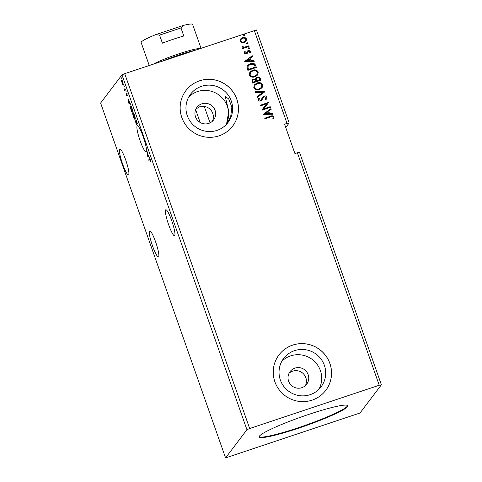 <?xml version="1.0" encoding="UTF-8"?>
<svg xmlns="http://www.w3.org/2000/svg" width="482" height="482" viewBox="0 0 482 482"><rect width="100%" height="100%" fill="white"/><g stroke="black" fill="none" stroke-linecap="round" stroke-linejoin="round"><path stroke-width="0.72" d="M155.626 241.934A13.695 2.109 -108.5 0 0 149.751 230.968A13.695 2.109 -108.5 0 0 152.553 245.983A13.695 2.109 -108.5 0 0 158.427 256.948A13.695 2.109 -108.5 0 0 155.626 241.934M168.646 224.757A13.695 2.109 71.5 0 1 165.844 209.742A13.695 2.109 71.5 0 1 171.719 220.702A13.695 2.109 71.5 0 1 174.52 235.722A13.695 2.109 71.5 0 1 168.646 224.757M226.522 124.284L228.781 111.209L225.208 96.448L228.757 98.967L231.854 107.155L230.673 116.668L227.082 123.657M137.852 125.627A13.695 2.109 -108.5 0 0 137.84 125.627A13.695 2.109 -108.5 0 0 137.665 125.76L137.177 125.923L137.4 125.326M137.515 125.332L138.316 126.368A13.695 2.109 71.5 0 1 143.226 136.755A13.695 2.109 71.5 0 1 146.468 150.143L146.667 149.878L146.902 150.535L146.389 151.209A13.695 2.109 71.5 0 1 146.028 151.77A13.695 2.109 71.5 0 1 145.95 151.788L145.841 151.782A13.695 2.109 71.5 0 1 140.154 140.81A13.695 2.109 71.5 0 1 137.177 125.923M125.669 159.916A13.695 2.109 -108.5 0 0 119.795 148.95A13.695 2.109 -108.5 0 0 122.597 163.97A13.695 2.109 -108.5 0 0 128.477 174.93A13.695 2.109 -108.5 0 0 125.669 159.916M298.213 428.305A46.953 4.862 160.6 0 0 347.769 405.76A46.953 4.862 160.6 0 0 308.751 414.412A46.953 4.862 160.6 0 0 259.195 436.951A46.953 4.862 160.6 0 0 298.213 428.305M259.171 436.686A46.953 4.862 160.6 0 0 298.045 427.817A46.953 4.862 160.6 0 0 347.624 405.537M301.828 387.697A10.435 10.255 37.2 0 0 306.727 371.929A10.435 10.255 37.2 0 0 290.068 371.604A10.435 10.255 37.2 0 0 301.828 387.697M305.395 385.624A10.435 10.255 37.2 0 0 289.055 373.243M212.315 121.319A10.435 10.255 37.2 0 0 204.272 106.432L199.572 106.823L195.981 108.926M208.748 123.392A10.435 10.255 37.2 0 0 213.653 107.625A10.435 10.255 37.2 0 0 196.987 107.299A10.435 10.255 37.2 0 0 208.748 123.392M310.119 394.686A23.479 23.07 37.2 0 0 321.072 386.841A23.479 23.07 37.2 0 0 321.145 359.211A23.479 23.07 37.2 0 0 294.604 350.631A23.479 23.07 37.2 0 0 283.651 358.475A23.479 23.07 37.2 0 0 283.573 386.112A23.479 23.07 37.2 0 0 310.119 394.686M318.885 389.323A23.479 23.07 37.2 0 0 316.126 363.139A23.479 23.07 37.2 0 0 290.622 355.885A23.479 23.07 37.2 0 0 281.85 361.247M217.039 130.375A23.479 23.07 37.2 0 0 227.992 122.536A23.479 23.07 37.2 0 0 228.07 94.9A23.479 23.07 37.2 0 0 201.524 86.326A23.479 23.07 37.2 0 0 190.571 94.171A23.479 23.07 37.2 0 0 190.498 121.801A23.479 23.07 37.2 0 0 217.039 130.375M225.811 125.013A23.479 23.07 37.2 0 0 223.052 98.828A23.479 23.07 37.2 0 0 197.548 91.574A23.479 23.07 37.2 0 0 188.775 96.936M219.009 135.846A29.348 28.836 37.2 0 0 232.698 126.043A29.348 28.836 37.2 0 0 232.794 91.502A29.348 28.836 37.2 0 0 199.614 80.783A29.348 28.836 37.2 0 0 185.925 90.586A29.348 28.836 37.2 0 0 185.829 125.127A29.348 28.836 37.2 0 0 219.009 135.846M232.686 126.061A29.348 28.836 37.2 0 0 232.758 91.526A29.348 28.836 37.2 0 0 199.584 80.819A29.348 28.836 37.2 0 0 185.907 90.604M312.083 400.15A29.348 28.836 37.2 0 0 325.778 390.348A29.348 28.836 37.2 0 0 325.868 355.806A29.348 28.836 37.2 0 0 292.695 345.088A29.348 28.836 37.2 0 0 279 354.891A29.348 28.836 37.2 0 0 278.909 389.432A29.348 28.836 37.2 0 0 312.083 400.15M325.76 390.366A29.348 28.836 37.2 0 0 325.832 355.837A29.348 28.836 37.2 0 0 292.664 345.13A29.348 28.836 37.2 0 0 278.988 354.915M204.272 106.432L210.056 122.85M381.389 384.817L299.515 152.324L297.364 152.752L379.238 385.245L249.67 428.522L124.705 73.662L121.97 74.867L100.611 103.04L225.576 457.9L360.03 412.99L381.389 384.817L379.238 385.245M285.736 127.489L289.176 122.952L256.424 29.956L124.705 73.662M147.347 156.06L147.365 151.854L148.444 156.288L149.336 157.451L147.347 156.06L147.817 155.849M135.141 119.247C134.864 119.681 134.303 118.837 133.454 116.71C132.719 114.361 132.502 113.011 132.815 112.668C133.092 112.24 133.659 113.095 134.508 115.24C135.231 117.56 135.442 118.897 135.141 119.247L135.044 119.319M128.706 103.13L128.724 98.924L128.959 100.955L130.694 104.522L128.706 103.13L129.182 102.919M126.139 91.881L126.079 91.369M125.784 90.773L126.031 91.219M124.362 86.826L124.302 86.32M124.007 85.718L124.254 86.164M121.458 78.59L121.398 78.084M121.103 77.481L121.35 77.933M249.67 428.522L246.935 429.721L225.576 457.9M246.935 429.721L121.97 74.867M121.771 80.253L121.621 80.307C121.832 80.006 122.241 80.645 122.862 82.211L123.326 85.139L122.832 84.85L121.585 81.295L121.687 80.253M123.326 85.139L122.832 84.85L123.187 84.471M125.477 89.7L124.73 90.682L123.928 88.363L124.699 89.604L125.242 89.037L125.477 89.7M124.699 89.604L125.32 89.26M126.519 93.231L127.513 95.852L126.67 93.912L126.959 96.261L125.983 93.857L126.724 95.611L126.477 93.231M126.398 95.105L126.947 95.538M130.736 105.986L130.508 106.058C130.767 105.57 131.321 106.444 132.164 108.685L132.863 110.673L131.839 112.023L130.7 108.637L130.616 105.974M135.55 121.211L135.96 121.759L135.743 120.06L137.346 123.41L136.322 124.76L135.502 121.205M149.709 158.885L149.39 158.988C149.486 158.482 149.788 158.843 150.3 160.084L150.752 161.856L149.613 159.663L148.932 160.56L148.697 159.904L149.559 158.843M150.251 159.367L149.613 159.663M254.273 30.384L287.025 123.386L284.579 124.199L294.924 153.571L297.364 152.752M241.687 42.591L240.03 41.157L240.434 39.042L242.428 37.656C244.199 37.048 245.555 37.494 246.501 38.994L246.109 41.115L244.133 42.488L241.687 42.591M249.019 46.501L242.765 48.592L242.536 47.929L243.458 47.622L242.024 46.82L242.06 46.248L242.838 46.338L242.826 46.676L244.507 47.158L248.79 45.844L249.019 46.501M249.7 52.604L250.038 51.478L248.748 51.014L247.236 53.363L246.35 53.9L244.266 53.195L244.705 51.622L245.38 51.833L245.019 52.893L246.085 53.249L247.591 50.899L248.483 50.363L250.779 51.146L250.411 52.785L249.682 52.622M247.453 51.074L248.483 50.363M255.707 65.486L256.406 67.474L247.85 70.336L246.983 66.896L247.597 65.413L250.381 63.6C252.815 62.672 254.592 63.305 255.707 65.486L256.328 67.504M260.895 80.217L252.333 83.073L252.032 80.066L253.333 79.181L255.436 79.373L255.852 78.174L257.147 77.295C258.563 76.831 259.611 77.234 260.292 78.5L260.895 80.217M264.955 91.743L257.364 97.346L257.111 96.629L262.871 92.381L255.641 92.466L255.394 91.749L264.955 91.743M270.209 106.679L270.444 107.341L261.889 110.197L266.763 103.781L260.382 105.913L260.147 105.257L268.703 102.395L263.847 108.805L270.209 106.679L270.366 107.365M270.637 116.969L264.943 118.873L264.708 118.21L270.486 116.283C271.95 115.499 273.131 115.692 274.041 116.849L273.619 118.795L272.842 118.68L273.161 117.15C272.457 116.481 271.613 116.421 270.637 116.969M263.359 114.367L270.908 108.655L271.161 109.372L268.727 111.167L269.577 113.577L272.625 113.541L272.878 114.258L263.359 114.367M263.588 97.231L261.792 100.154L260.611 100.925C259.503 101.31 258.659 101.021 258.075 100.063L258.942 97.924L259.647 98.268L258.954 99.78L260.34 100.28L261.31 99.515L262.6 97.195L264.13 96.069C265.419 95.653 266.407 95.996 267.082 97.105L266.727 98.798L265.895 99.654L265.269 99.262L266.227 97.442L264.353 96.731L263.335 97.533M259.437 89.538C257.014 90.399 255.117 89.821 253.755 87.796L254.339 84.814L257.075 82.964C259.503 82.103 261.389 82.699 262.732 84.742L262.13 87.7L259.437 89.538M254.948 76.801C252.526 77.662 250.634 77.084 249.266 75.059L249.857 72.077L252.586 70.221C255.02 69.366 256.906 69.956 258.244 72.005L257.641 74.957L254.948 76.801M244.717 61.437L252.267 55.725L252.52 56.442L250.086 58.238L250.935 60.648L253.99 60.611L254.243 61.328L244.717 61.437M249.152 48.79L248.242 48.477L248.766 47.694L249.67 48.001L249.092 48.869M248.242 48.477L248.766 47.694L249.61 48.08M247.374 43.735L246.465 43.428L246.983 42.639L247.893 42.952L247.314 43.814M246.465 43.428L246.983 42.639L247.832 43.031M244.47 35.499L243.567 35.192L244.085 34.403L244.995 34.716L244.416 35.578M243.567 35.192L244.085 34.403L244.934 34.794M200.163 122.476L195.65 109.667M287.025 123.386L289.176 122.952M264.726 118.265L270.432 116.361C271.89 115.578 273.077 115.764 273.981 116.927L274.041 116.849M273.981 116.927L273.565 118.873M263.329 114.288L270.908 108.655M270.848 108.733L271.095 109.426M269.577 113.577L268.727 111.167M269.516 113.656L272.625 113.541M272.571 113.619L272.794 114.258M265.401 113.625L268.54 113.662L267.95 111.746L265.401 113.625L268.601 113.589M261.84 110.059L266.763 103.781M260.166 105.305L268.703 102.395M270.155 106.757L263.847 108.805M262.576 97.237L264.076 96.147C265.359 95.731 266.347 96.075 267.028 97.183L267.082 97.105M267.028 97.183L266.697 98.834M265.287 99.274L265.889 98.635M263.527 97.304L261.738 100.232M258.43 98.527L258.942 97.924M258.882 98.003L259.581 98.34M259.208 98.78L258.954 99.78M258.894 99.858L260.34 100.28M260.286 100.358L261.25 99.593M257.123 96.659L262.871 92.381M255.418 91.821L264.913 91.634M254.309 84.856L257.075 82.964M257.014 83.043C259.443 82.181 261.328 82.777 262.672 84.82L262.732 84.742M262.672 84.82L262.1 87.736M255.08 85.145L254.562 87.555C255.665 89.182 257.195 89.652 259.141 88.959L261.346 87.435M257.304 83.621L255.111 85.109L254.623 87.477C255.725 89.11 257.249 89.574 259.202 88.881L261.377 87.399L261.865 85.061C260.786 83.398 259.268 82.922 257.304 83.621M252.008 80.102L253.333 79.181M253.279 79.259L255.436 79.373M255.828 78.217L257.147 77.295M257.093 77.367C258.509 76.903 259.551 77.307 260.232 78.578L260.292 78.5M260.232 78.578L260.816 80.241M256.484 78.59L256.159 79.572L256.545 80.988L259.726 79.928L259.515 79.096C259.165 78.042 258.454 77.662 257.382 77.951L256.508 78.554L256.213 79.494L256.599 80.91L259.78 79.849M252.797 80.367L252.923 82.199L255.665 81.283L255.605 80.868C255.267 79.879 254.592 79.536 253.58 79.831L252.821 80.331L252.984 82.121L255.725 81.205M249.827 72.119L252.586 70.221M252.532 70.3C254.96 69.444 256.846 70.035 258.189 72.083L258.244 72.005M258.189 72.083L257.617 74.999M250.598 72.408L250.08 74.818C251.182 76.445 252.707 76.915 254.659 76.216L256.864 74.698M252.821 70.884L250.622 72.372L250.134 74.74C251.243 76.367 252.767 76.837 254.713 76.144L256.888 74.662L257.376 72.318C256.297 70.661 254.779 70.179 252.821 70.884M247.567 65.45L250.381 63.6M250.321 63.672C252.755 62.75 254.532 63.383 255.647 65.564M248.369 65.745L247.856 67.052L248.435 69.456L255.297 67.112L254.207 64.715L250.61 64.257L248.393 65.709L247.917 66.974L248.495 69.384L255.297 67.112M244.687 61.359L252.267 55.725M252.213 55.804L252.454 56.49M250.935 60.648L250.086 58.238M250.875 60.72L253.99 60.611M253.93 60.684L254.153 61.328M246.76 60.696L249.899 60.732L249.308 58.816L246.76 60.696L249.959 60.66M244.651 51.701L245.38 51.833M245.32 51.905L245.019 52.893M244.958 52.972L246.085 53.249M246.025 53.327L246.597 52.906M248.423 50.441L250.779 51.146M250.718 51.225L250.351 52.863M248.146 51.441L247.808 52.285M247.748 52.363L247.176 53.442M248.188 48.555L248.706 47.766M242.554 47.983L243.458 47.622M242.036 46.332L242.838 46.338M242.771 46.748L244.507 47.158M244.446 47.236L248.79 45.844M248.73 45.923L248.941 46.525M246.41 43.507L246.929 42.717M240.373 39.114L242.428 37.656M242.374 37.735C244.139 37.126 245.495 37.572 246.441 39.072L246.501 38.994M246.441 39.072L246.079 41.151M241.102 39.397L240.735 40.982C241.494 42.067 242.53 42.38 243.844 41.904L245.41 40.819M242.669 38.313L241.133 39.361L240.795 40.904C241.548 41.994 242.585 42.302 243.904 41.826L245.44 40.777L245.73 39.253C245.001 38.156 243.982 37.843 242.669 38.313M243.506 35.27L244.025 34.481M122.073 81.133L122.115 80.145M123.814 84.977L123.326 84.681M121.856 80.964L122.175 83.115L123.097 84.477L122.765 82.332L121.856 80.964L122.398 80.759M125.103 90.194L124.495 90.026M124.983 89.863L124.603 89.881M126.76 93.508L126.392 93.629M129.11 102.871L128.67 103.021M130.459 103.853L129.194 102.967M128.953 101.371L128.935 102.75L129.604 103.214L129.092 101.328M132.213 111.529L132.062 111.107M130.857 106.636L130.905 106.094M131.785 107.667L130.736 106.721L131.713 111.228L132.749 110.342M131.713 111.228L132.526 110.155L131.628 107.715M131.315 106.486L130.736 106.721M135.225 119.036L134.894 118.626M133.183 113.246L133.213 112.716M133.044 113.324L133.544 116.542C134.231 118.259 134.689 118.94 134.906 118.59L134.412 115.403C133.725 113.662 133.267 112.969 133.044 113.324L133.616 113.101M136.695 124.272L136.551 123.85M136.882 122.091L135.972 120.717L136.629 123.392L137.231 123.079M136.545 123.151L135.689 121.898L136.195 123.964L136.984 123.278M136.213 121.711L135.689 121.898M137.015 123.368L136.406 123.193M136.195 123.964L136.526 123.531M136.496 120.536L135.972 120.717M137.147 122.844L136.743 122.139M136.629 123.392L137.008 122.892M137.665 125.76L137.792 125.242M145.841 151.782L146.185 151.667M147.751 155.8L147.305 155.951M149.101 156.783L147.835 155.897M147.594 154.3L147.576 155.68L148.239 156.144L147.733 154.258M149.306 160.066L148.697 159.904M149.191 159.741L149.775 158.964M149.227 65.474L141.148 42.524A27.287 2.826 -19.4 0 1 141.31 42A27.287 2.826 -19.4 0 1 155.596 34.698L183.317 25.438A27.287 2.826 -19.4 0 1 192.619 24.395L200.994 48.182M163.229 60.798A28.697 2.97 -19.4 0 1 193.921 50.544M153.433 64.07A27.287 2.826 -19.4 0 1 178.563 53.9A27.287 2.826 -19.4 0 1 200.078 48.489M183.317 25.438L180.973 27.956L183.811 36.011A27.287 2.826 -19.4 0 0 162.41 43.157L159.572 35.108L155.596 34.698M180.973 27.956L159.572 35.108M124.742 89.604L125.23 89.441M126.706 95.623L127.194 95.46M126.694 93.9L127.182 93.737"/></g></svg>
